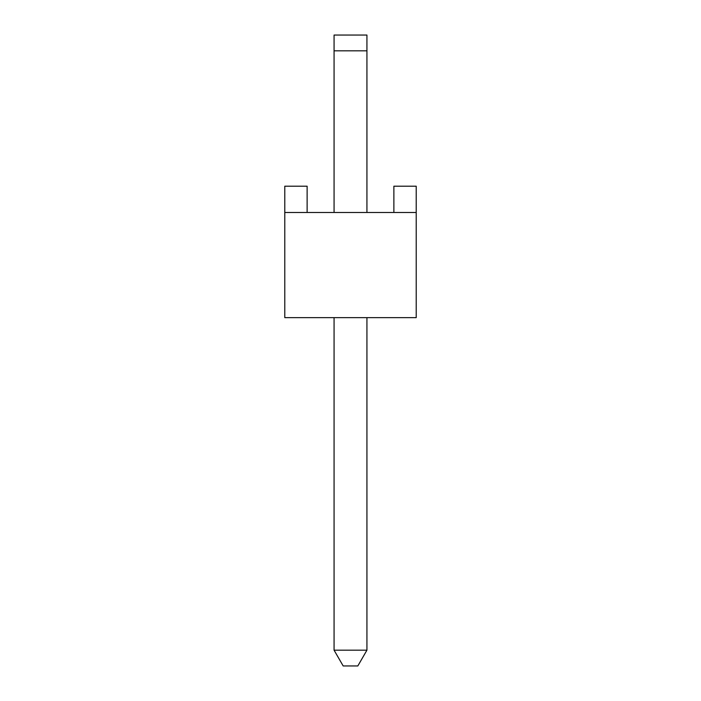 <?xml version="1.0" encoding="UTF-8"?>
<svg xmlns="http://www.w3.org/2000/svg" width="701" height="701" viewBox="0 0 701 701"><rect width="100%" height="100%" fill="white"/><g stroke="black" fill="none" stroke-linecap="round" stroke-linejoin="round"><path stroke-width="1.05" d="M366.93 317.641L366.93 650.178L357.825 665.95L343.175 665.95L334.07 650.178L334.07 317.641M366.93 650.178L334.07 650.178M334.07 50.822L366.93 50.822L366.93 35.05L334.07 35.05L334.07 212.491M366.93 50.822L366.93 212.491M416.219 317.641L284.781 317.641L284.781 212.491L416.219 212.491L416.219 317.641M416.219 212.491L416.219 186.203L393.874 186.203L393.874 212.491M307.126 212.491L307.126 186.203L284.781 186.203L284.781 212.491"/></g></svg>
